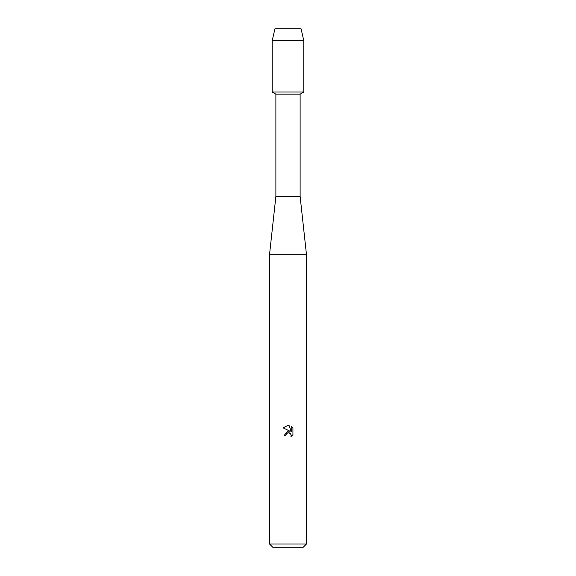 <?xml version="1.0" encoding="UTF-8"?>
<svg xmlns="http://www.w3.org/2000/svg" width="576" height="576" viewBox="0 0 576 576"><rect width="100%" height="100%" fill="white"/><g stroke="black" fill="none" stroke-linecap="round" stroke-linejoin="round"><path stroke-width="0.86" d="M301.068 28.8L274.932 28.8L301.068 28.8L303.804 40.709L303.804 92.016L288 92.016L303.804 92.016L300.118 94.147L300.118 196.33L306.439 254.282L306.439 544.039L269.561 544.039L272.722 547.2L303.278 547.2L306.439 544.039M300.118 196.33L275.882 196.33L275.882 94.147L300.118 94.147M275.882 196.33L269.561 254.282L306.439 254.282M287.611 432.907L286.207 434.196L285.926 435.398L284.184 435.398L288 431.035L290.117 431.294L283.068 427.817L288 425.39L289.073 425.506L291.218 431.698L291.218 426.391L292.932 428.119L292.932 434.664L290.945 436.565L291.226 435.377L290.455 433.505L288 432.792L289.21 432.806M285.926 435.398L286.106 434.426M291.19 434.952L290.945 436.565L292.932 434.664M292.932 428.119L291.218 426.391M289.073 425.506L288.158 425.39M288 425.39L283.068 427.817M274.932 28.8L272.196 40.709L272.196 92.016L288 92.016L272.196 92.016L275.882 94.147M272.196 40.709L303.804 40.709M269.561 254.282L269.561 544.039"/></g></svg>

